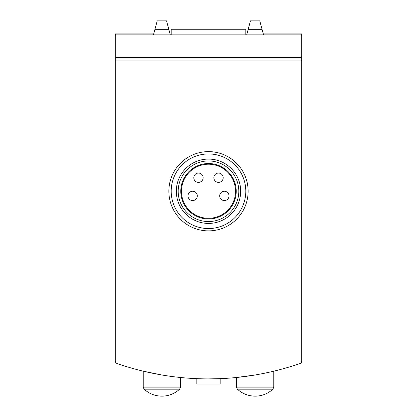 <?xml version="1.0" encoding="UTF-8"?>
<svg xmlns="http://www.w3.org/2000/svg" width="417" height="417" viewBox="0 0 417 417"><rect width="100%" height="100%" fill="white"/><g stroke="black" fill="none" stroke-linecap="round" stroke-linejoin="round"><path stroke-width="0.63" d="M196.845 378.657L196.845 384.031L220.155 384.031L220.155 378.657L208.505 378.902M117.141 363.561A279.729 279.729 0 0 0 299.859 363.561A2.799 2.799 0 0 0 301.741 360.919L301.741 60.945L115.259 60.945L115.259 360.919A2.799 2.799 0 0 0 117.141 363.561M255.433 374.935L236.47 377.5L236.47 387.132L237.367 389.186C242.407 393.742 248.329 396.061 255.121 396.15A26.109 26.109 0 0 0 272.874 389.186L237.367 389.186M161.817 374.977L143.229 371.177L143.229 387.132L144.126 389.186C149.166 393.742 155.082 396.061 161.879 396.15A26.109 26.109 0 0 0 179.633 389.186L144.126 389.186M153.722 33.902L115.259 33.902L115.259 34.835L301.741 34.835L301.741 33.902L263.278 33.902M246.963 33.902L246.728 34.773M170.272 34.773L170.037 33.902M263.528 34.835L259.781 20.85L250.461 20.85L246.713 34.835M170.287 34.835L166.539 20.85L157.219 20.85L153.472 34.835M115.259 34.835L115.259 60.945M301.741 34.835L301.741 57.598L115.259 57.598M301.741 60.945L301.741 57.598M171.205 34.835L171.205 29.242L245.795 29.242L245.795 34.835M273.771 371.177L273.771 387.132L272.874 389.186M180.53 377.5L180.53 387.132L179.633 389.186M208.5 151.621A39.625 39.625 0 0 1 242.819 211.065A39.625 39.625 0 0 1 174.181 211.065A39.625 39.625 0 0 1 208.5 151.621M208.5 153.951A37.295 37.295 0 0 1 240.802 209.897A37.295 37.295 0 0 1 176.198 209.897A37.295 37.295 0 0 1 208.5 153.951M208.5 160.946A30.305 30.305 0 0 1 234.745 206.405A30.305 30.305 0 0 1 182.255 206.405A30.305 30.305 0 0 1 208.5 160.946M208.5 163.532A27.72 27.72 0 0 1 232.504 205.112A27.72 27.72 0 0 1 184.496 205.112A27.72 27.72 0 0 1 208.5 163.532M208.5 159.08A32.166 32.166 0 0 1 236.361 207.332A32.166 32.166 0 0 1 180.639 207.332A32.166 32.166 0 0 1 208.5 159.08M208.5 164.209A27.042 27.042 0 0 1 231.92 204.768A27.042 27.042 0 0 1 185.08 204.768A27.042 27.042 0 0 1 208.5 164.209M229.011 195.912A4.66 4.66 0 0 1 222.021 199.952A4.66 4.66 0 0 1 222.021 191.877A4.66 4.66 0 0 1 229.011 195.912M197.309 195.912A4.66 4.66 0 0 1 192.649 200.577A4.66 4.66 0 0 1 187.989 195.912A4.66 4.66 0 0 1 192.649 191.252A4.66 4.66 0 0 1 197.309 195.912M223.184 177.731A4.66 4.66 0 0 1 218.524 182.391A4.66 4.66 0 0 1 213.864 177.731A4.66 4.66 0 0 1 218.524 173.065A4.66 4.66 0 0 1 223.184 177.731M203.136 177.731A4.66 4.66 0 0 1 198.476 182.391A4.66 4.66 0 0 1 193.816 177.731A4.66 4.66 0 0 1 198.476 173.065A4.66 4.66 0 0 1 203.136 177.731M168.911 29.706L154.843 29.706M262.157 29.706L248.089 29.706M273.771 387.132L236.47 387.132M180.53 387.132L143.229 387.132"/></g></svg>

